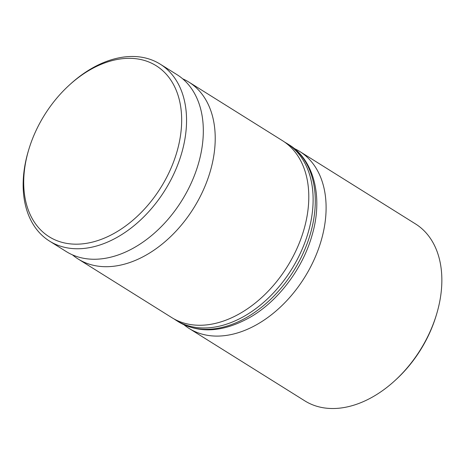<?xml version="1.0" encoding="UTF-8"?>
<svg xmlns="http://www.w3.org/2000/svg" width="465" height="465" viewBox="0 0 465 465"><rect width="100%" height="100%" fill="white"/><g stroke="black" fill="none" stroke-linecap="round" stroke-linejoin="round"><path stroke-width="0.7" d="M182.658 78.8A104.358 70.907 122 0 1 188.877 82.09A104.358 70.907 122 0 1 210.378 170.951A104.358 70.907 122 0 1 78.155 259.017A104.358 70.907 122 0 1 72.476 254.855M294.24 148.509A104.358 70.907 122 0 1 299.762 151.485A104.358 70.907 122 0 1 321.263 240.341A104.358 70.907 122 0 1 189.04 328.406A104.358 70.907 122 0 1 183.948 324.739M189.04 328.406L304.79 400.847A104.358 70.907 -58 0 0 394.907 380.614A104.358 70.907 -58 0 0 436.705 313.829A104.358 70.907 -58 0 0 437.013 312.782A104.358 70.907 -58 0 0 415.512 223.927L299.762 151.485M176.985 151.642A100.876 68.541 -58 0 0 155.885 65.548A100.876 68.541 -58 0 0 69.087 85.304A100.876 68.541 -58 0 0 28.685 149.869A100.876 68.541 -58 0 0 28.388 150.875A100.876 68.541 -58 0 0 75.865 244.177A100.876 68.541 -58 0 0 176.985 151.642M69.087 85.304L70.093 84.386A104.358 70.907 122 0 1 160.21 64.153A104.358 70.907 122 0 1 181.71 153.008A104.358 70.907 122 0 1 49.488 241.073A104.358 70.907 122 0 1 27.987 152.218A104.358 70.907 122 0 1 28.295 151.172L28.685 149.869M78.155 259.017L171.73 317.578A104.358 70.907 -58 0 0 303.953 229.512A104.358 70.907 -58 0 0 282.453 140.651L188.877 82.09M49.488 241.073L66.257 251.565A104.358 70.907 -58 0 0 198.479 163.5A104.358 70.907 -58 0 0 176.979 74.644L160.21 64.153M436.705 313.829L436.315 315.13A100.876 68.541 122 0 1 395.913 379.696L394.907 380.614M310.446 233.575A104.358 70.907 -58 0 0 288.945 144.714C313.741 159.571 323.553 196.893 312.003 235.476C302.727 268.404 278.756 300.39 251.106 316.723C223.653 332.365 199.363 333.998 178.217 321.641A104.358 70.907 -58 0 0 310.446 233.575M288.945 144.714L286.783 143.359A104.358 70.907 122 0 1 308.278 232.221A104.358 70.907 122 0 1 176.055 320.286L178.217 321.641M286.783 143.359L284.539 142.04M173.887 318.851L176.055 320.286"/></g></svg>
